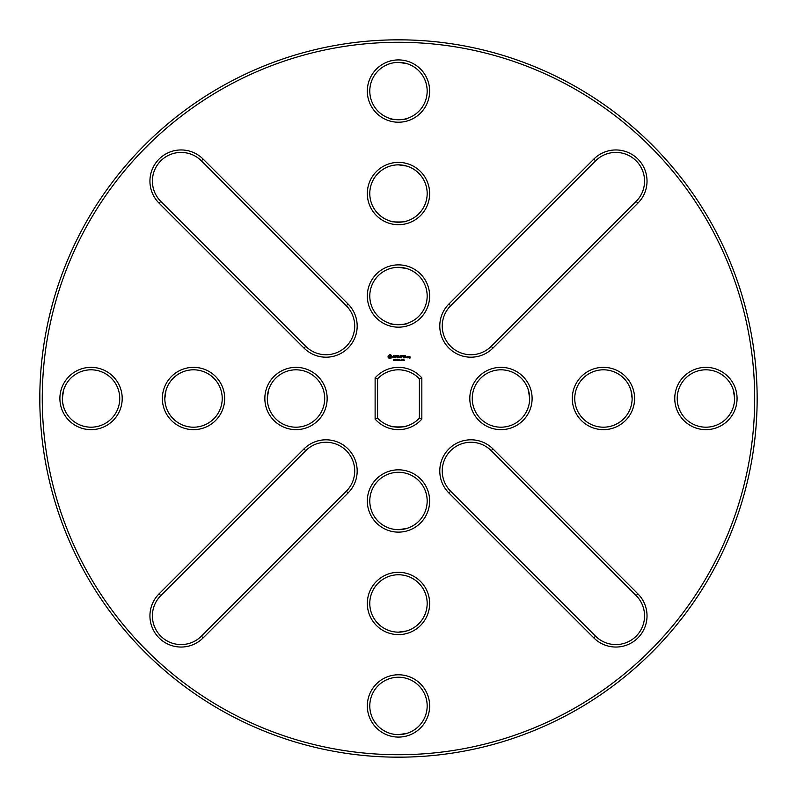 <?xml version="1.0" encoding="UTF-8"?>
<svg xmlns="http://www.w3.org/2000/svg" width="797" height="797" viewBox="0 0 797 797"><rect width="100%" height="100%" fill="white"/><g stroke="black" fill="none" stroke-linecap="round" stroke-linejoin="round"><path stroke-width="1.2" d="M754.689 398.5A356.209 356.209 0 0 1 220.37 706.989A356.209 356.209 0 0 1 220.37 90.011A356.209 356.209 0 0 1 754.689 398.5M59.895 398.5A31.153 31.153 0 0 0 106.629 425.478A31.153 31.153 0 0 0 106.629 371.522A31.153 31.153 0 0 0 59.895 398.5M162.369 398.5A31.153 31.153 0 0 0 209.103 425.478A31.153 31.153 0 0 0 209.103 371.522A31.153 31.153 0 0 0 162.369 398.5M159.061 203.145L303.986 348.07A31.153 31.153 0 0 0 348.05 348.07A31.153 31.153 0 0 0 348.05 304.006L203.125 159.081A31.153 31.153 0 0 0 159.061 159.081A31.153 31.153 0 0 0 159.061 203.145L160.805 201.402L305.729 346.326A28.692 28.692 0 0 0 346.306 346.326A28.692 28.692 0 0 0 346.306 305.749L201.382 160.825A28.692 28.692 0 0 0 160.805 160.825A28.692 28.692 0 0 0 160.805 201.402M264.853 398.5A31.153 31.153 0 0 0 311.577 425.478A31.153 31.153 0 0 0 311.577 371.522A31.153 31.153 0 0 0 264.853 398.5M389.643 354.705L388.129 355.98L388.019 357.066L389.305 358.6L390.391 358.7L391.925 357.425L392.024 356.339L390.749 354.804L389.643 354.705M393.549 355.582L393.011 356.548L394.425 357.385L393.08 357.395L394.166 357.823L394.674 356.867L393.27 356.03L394.615 356.02L393.549 355.582M394.894 355.701L395.641 355.831L395.76 357.823L395.89 355.831L396.637 355.701L394.894 355.701M398.331 355.582L396.966 355.701L397.085 357.823L398.46 357.704L397.215 357.584L397.215 356.827L398.211 356.707L397.215 356.578L397.215 355.831L398.331 355.582M394.445 360.314L393.658 360.543L394.306 360.334L393.768 359.636L394.445 360.314M395.342 359.885L394.664 360.613L394.664 359.577L395.342 359.885M396.308 360.613L395.651 359.686L395.521 360.613L395.521 359.577L396.179 360.423L396.308 359.577L396.308 360.613M398.39 359.577L398.121 360.613L397.753 359.756L397.384 360.613L397.115 359.577L398.042 360.443L398.39 359.577M398.48 59.914A31.153 31.153 0 0 0 371.502 106.649A31.153 31.153 0 0 0 425.459 106.649A31.153 31.153 0 0 0 398.48 59.914M398.48 162.389A31.153 31.153 0 0 0 371.502 209.123A31.153 31.153 0 0 0 425.459 209.123A31.153 31.153 0 0 0 398.48 162.389M398.48 264.873A31.153 31.153 0 0 0 371.502 311.597A31.153 31.153 0 0 0 425.459 311.597A31.153 31.153 0 0 0 398.48 264.873M593.835 159.081L448.91 304.006A31.153 31.153 0 0 0 448.91 348.07A31.153 31.153 0 0 0 492.974 348.07L637.899 203.145A31.153 31.153 0 0 0 637.899 159.081A31.153 31.153 0 0 0 593.835 159.081L595.578 160.825L450.654 305.749A28.692 28.692 0 0 0 450.654 346.326A28.692 28.692 0 0 0 491.231 346.326L636.155 201.402A28.692 28.692 0 0 0 636.155 160.825A28.692 28.692 0 0 0 595.578 160.825M400.811 355.582L399.925 356.956L398.908 355.701L399.038 357.823L399.167 356.159L399.925 357.325L400.692 356.159L400.941 357.694L400.811 355.582M402.953 355.701L401.459 355.701L401.578 357.823L401.708 356.827L402.704 356.707L401.708 356.578L401.708 355.831L402.953 355.701M403.591 355.711L403.471 357.823L403.591 355.711M399.337 360.314L398.54 360.543L399.197 360.334L398.659 359.636L399.337 360.314M400.413 360.613L399.556 360.613L399.556 359.577L400.413 360.613M401.788 360.095L401.16 360.493L401.16 359.686L401.788 360.095M402.684 360.095L402.057 360.493L402.067 359.686L402.684 360.095M403.591 360.613L402.893 360.613L402.913 359.626L403.591 360.613M405.633 355.701L404.129 355.701L404.258 357.823L405.633 357.704L404.378 357.584L404.378 356.827L405.384 356.707L404.378 356.578L404.378 355.831L405.633 355.701M407.636 357.823L407.755 356.697L406.898 356.578L406.779 357.704L407.636 357.823M408.233 356.697L408.114 357.823L408.961 356.857L408.233 356.697M404.477 360.284L403.81 360.573L404.338 360.284L403.85 359.577L404.477 360.284M409.947 356.578L409.09 356.697L409.817 357.445L409.21 358.172L410.066 358.052L409.947 356.578M203.125 637.919L348.05 492.994A31.153 31.153 0 0 0 348.05 448.93A31.153 31.153 0 0 0 303.986 448.93L159.061 593.855A31.153 31.153 0 0 0 159.061 637.919A31.153 31.153 0 0 0 203.125 637.919L201.382 636.175L346.306 491.251A28.692 28.692 0 0 0 346.306 450.674A28.692 28.692 0 0 0 305.729 450.674L160.805 595.598A28.692 28.692 0 0 0 160.805 636.175A28.692 28.692 0 0 0 201.382 636.175M398.48 532.127A31.153 31.153 0 0 0 425.459 485.403A31.153 31.153 0 0 0 371.502 485.403A31.153 31.153 0 0 0 398.48 532.127M398.48 634.611A31.153 31.153 0 0 0 425.459 587.877A31.153 31.153 0 0 0 371.502 587.877A31.153 31.153 0 0 0 398.48 634.611M398.48 737.086A31.153 31.153 0 0 0 425.459 690.351A31.153 31.153 0 0 0 371.502 690.351A31.153 31.153 0 0 0 398.48 737.086M375.118 419.102A31.153 31.153 0 0 0 421.842 419.102L421.842 377.898A31.153 31.153 0 0 0 375.118 377.898L375.118 419.102L377.579 418.156L377.579 378.844A28.692 28.692 0 0 1 419.381 378.844L419.381 418.156A28.692 28.692 0 0 1 377.579 418.156M532.107 398.5A31.153 31.153 0 0 0 485.383 371.522A31.153 31.153 0 0 0 485.383 425.478A31.153 31.153 0 0 0 532.107 398.5M637.899 593.855L492.974 448.93A31.153 31.153 0 0 0 448.91 448.93A31.153 31.153 0 0 0 448.91 492.994L593.835 637.919A31.153 31.153 0 0 0 637.899 637.919A31.153 31.153 0 0 0 637.899 593.855L636.155 595.598L491.231 450.674A28.692 28.692 0 0 0 450.654 450.674A28.692 28.692 0 0 0 450.654 491.251L595.578 636.175A28.692 28.692 0 0 0 636.155 636.175A28.692 28.692 0 0 0 636.155 595.598M634.591 398.5A31.153 31.153 0 0 0 587.857 371.522A31.153 31.153 0 0 0 587.857 425.478A31.153 31.153 0 0 0 634.591 398.5M737.066 398.5A31.153 31.153 0 0 0 690.332 371.522A31.153 31.153 0 0 0 690.332 425.478A31.153 31.153 0 0 0 737.066 398.5M757.11 393.2L757.15 398.5A358.67 358.67 0 0 1 219.145 709.121A358.67 358.67 0 0 1 219.145 87.879A358.67 358.67 0 0 1 757.15 398.5L757.11 403.8M63.551 390.301L62.355 398.5A28.692 28.692 0 0 0 105.393 423.346A28.692 28.692 0 0 0 105.393 373.654A28.692 28.692 0 0 0 62.355 398.5L62.365 397.793M166.025 390.301L164.83 398.5A28.692 28.692 0 0 0 207.878 423.346A28.692 28.692 0 0 0 207.878 373.654A28.692 28.692 0 0 0 164.83 398.5L164.84 397.793M268.509 390.301L267.314 398.5A28.692 28.692 0 0 0 310.352 423.346A28.692 28.692 0 0 0 310.352 373.654A28.692 28.692 0 0 0 267.314 398.5L267.314 397.793M406.679 63.571L398.48 62.375A28.692 28.692 0 0 0 373.634 105.413A28.692 28.692 0 0 0 423.327 105.413A28.692 28.692 0 0 0 398.48 62.375L398.819 62.375M406.679 166.045L398.48 164.849A28.692 28.692 0 0 0 373.634 207.897A28.692 28.692 0 0 0 423.327 207.897A28.692 28.692 0 0 0 398.48 164.849L398.928 164.859M406.679 268.529L398.48 267.334A28.692 28.692 0 0 0 373.634 310.372A28.692 28.692 0 0 0 423.327 310.372A28.692 28.692 0 0 0 398.48 267.334L398.928 267.334M398.48 529.666A28.692 28.692 0 0 0 423.327 486.628A28.692 28.692 0 0 0 373.634 486.628A28.692 28.692 0 0 0 398.48 529.666C387.651 528.331 387.651 528.331 398.48 529.666C387.651 528.331 387.651 528.331 398.48 529.666L406.679 528.471L398.48 529.666M398.48 632.151A28.692 28.692 0 0 0 423.327 589.103A28.692 28.692 0 0 0 373.634 589.103A28.692 28.692 0 0 0 398.48 632.151C387.651 630.806 387.651 630.806 398.48 632.151C387.651 630.806 387.651 630.806 398.48 632.151L406.679 630.955L398.48 632.151M398.48 734.625A28.692 28.692 0 0 0 423.327 691.587A28.692 28.692 0 0 0 373.634 691.587A28.692 28.692 0 0 0 398.48 734.625C387.651 733.28 387.651 733.28 398.48 734.625C387.651 733.28 387.651 733.28 398.48 734.625L406.679 733.429L398.44 734.625M375.118 377.898L377.579 378.844M421.842 377.898L419.381 378.844M421.842 419.102L419.381 418.156M528.451 390.301L529.646 398.5A28.692 28.692 0 0 0 486.608 373.654A28.692 28.692 0 0 0 486.608 423.346A28.692 28.692 0 0 0 529.646 398.5C528.311 409.329 528.311 409.329 529.646 398.5C528.311 409.329 528.311 409.329 529.646 398.5L529.646 397.833M632.131 398.5A28.692 28.692 0 0 0 589.093 373.654A28.692 28.692 0 0 0 589.093 423.346A28.692 28.692 0 0 0 632.131 398.5C630.786 409.329 630.786 409.329 632.131 398.5C630.786 409.329 630.786 409.329 632.131 398.5L630.935 390.301M733.409 390.301L734.605 398.5A28.692 28.692 0 0 0 691.567 373.654A28.692 28.692 0 0 0 691.567 423.346A28.692 28.692 0 0 0 734.605 398.5C733.26 409.329 733.26 409.329 734.605 398.5C733.26 409.329 733.26 409.329 734.605 398.5L734.605 398.57M403.78 39.87L393.18 39.87M39.85 393.2L39.85 403.8M403.78 757.13L393.18 757.13M62.395 396.976L62.564 395.073M62.744 393.788L62.923 392.831M62.953 392.692L63.162 391.735M62.355 398.5C63.7 409.329 63.7 409.329 62.355 398.5L62.355 398.54M63.381 406.111L62.594 402.186M62.574 402.057L62.355 398.898M164.899 396.507L165.039 395.073M165.218 393.788L165.397 392.831M165.427 392.692L165.627 391.795M164.83 398.5C166.174 409.329 166.174 409.329 164.83 398.5C166.174 409.329 166.174 409.329 164.83 398.5M267.384 396.507L267.513 395.073M267.702 393.788L267.872 392.831M267.902 392.692L268.101 391.805M267.314 398.5C268.659 409.329 268.659 409.329 267.314 398.5C268.659 409.329 268.659 409.329 267.314 398.5M399.845 62.405L401.927 62.584M403.262 62.774L403.85 62.883M404.378 62.983L404.936 63.112M398.48 62.375C387.651 63.72 387.651 63.72 398.48 62.375C387.651 63.72 387.651 63.72 398.48 62.375L398.41 62.375M406.679 118.564C408.014 119.829 388.926 119.819 390.281 118.564M400.323 164.909L401.897 165.059M403.133 165.228L406.34 165.945M398.48 164.849C387.651 166.194 387.651 166.194 398.48 164.849C387.651 166.194 387.651 166.194 398.48 164.849M406.679 221.048C408.014 222.303 388.926 222.293 390.281 221.048M400.323 267.393L401.897 267.533M403.133 267.712L406.34 268.43M398.48 267.334C387.651 268.669 387.651 268.669 398.48 267.334C387.651 268.669 387.651 268.669 398.48 267.334M406.679 323.522C408.014 324.777 388.926 324.768 390.281 323.522M390.281 371.003L393.18 370.296M402.087 370.037L406.679 371.003M406.679 425.997C408.104 427.232 389.006 427.272 390.281 425.997M529.597 396.727L529.517 395.681M529.248 393.688L529.148 393.14M529.049 392.652L528.55 390.64M632.061 396.517L631.921 395.073M631.722 393.678L631.284 391.606M734.555 396.786L734.396 395.073M734.196 393.658L734.097 393.1M734.077 393.041L733.768 391.596M390.022 355.701L391.028 356.707L390.022 357.704L389.016 356.707L390.022 355.701M401.608 360.403L401.319 359.696L401.608 360.403M402.505 360.403L402.226 359.696L402.505 360.403M407.028 356.827L407.506 357.584L407.028 356.827M305.729 346.326L303.986 348.07M201.382 160.825L203.125 159.081M346.306 305.749L348.05 304.006M450.654 305.749L448.91 304.006M636.155 201.402L637.899 203.145M491.231 346.326L492.974 348.07M346.306 491.251L348.05 492.994M160.805 595.598L159.061 593.855M305.729 450.674L303.986 448.93M491.231 450.674L492.974 448.93M595.578 636.175L593.835 637.919M450.654 491.251L448.91 492.994"/></g></svg>
